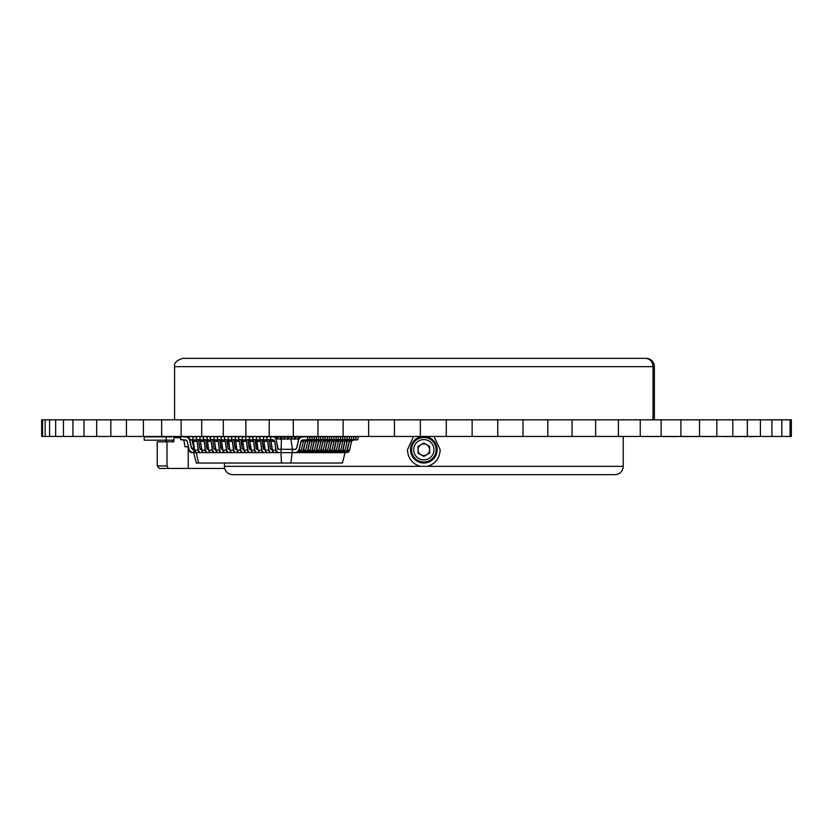 <?xml version="1.0" encoding="UTF-8"?>
<svg xmlns="http://www.w3.org/2000/svg" width="833" height="833" viewBox="0 0 833 833"><rect width="100%" height="100%" fill="white"/><g stroke="black" fill="none" stroke-linecap="round" stroke-linejoin="round"><path stroke-width="1.25" d="M637.755 358.346L646.064 358.346A8.309 8.309 90 0 1 654.374 366.655L174.586 366.655C173.847 363.053 176.617 360.283 182.885 358.346L645.398 358.346L182.885 358.346M653.03 419.822L653.03 366.655A8.309 7.643 -90 0 0 645.398 358.346L646.064 358.346A8.309 8.309 90 0 1 654.374 366.655L654.374 419.822L654.374 366.655M174.586 419.822L174.586 366.655L174.586 419.822M180.615 437.689L173.826 437.689L173.826 441.844L165.309 441.844L166.767 440.178M224.691 468.427L168.214 468.427L167.017 465.939L157.229 465.939L157.229 441.844L173.202 441.844A1.666 1.458 90 0 0 171.754 440.178M166.215 436.856L166.215 440.178L144.192 440.178L144.192 436.856L171.827 436.856M166.215 440.178L173.826 440.178M168.214 468.427L159.415 468.427L157.229 465.939M188.237 468.427L188.237 446.821L185.03 446.821L183.833 440.001M167.017 465.939L167.017 441.844M188.237 446.821L185.03 446.821M232.428 441.334L233.448 450.184A3.322 1.749 90 0 0 235.145 452.642L233.677 450.143L232.428 441.334L231.553 439.98L228.221 439.782L231.407 440.147A1.666 0.875 -90 0 1 232.199 441.375L228.669 441.375L229.929 450.184A3.322 1.749 90 0 0 231.616 452.642L241.206 452.642M236.78 449.32L235.562 449.32L236.78 449.32M231.616 452.642L237.676 452.642L231.616 452.642L229.846 450.164L233.677 450.143M338.229 436.45L340.572 436.617L340.572 439.616L335.293 440.147A1.666 1.416 -90 0 0 334.012 441.375L331.826 441.375L329.806 450.184A3.322 2.822 90 0 1 327.077 452.642L319.518 452.642M327.077 452.642L317.331 452.642L327.077 452.642L329.576 450.143L332.003 450.164A3.322 2.822 90 0 1 329.274 452.642L332.023 450.174L334.023 441.355M336.043 439.782L330.909 440.147A1.666 1.416 -90 0 0 329.629 441.375L327.442 441.375L325.422 450.184A3.322 2.822 90 0 1 322.694 452.642L315.134 452.642M322.694 452.642L312.948 452.642L322.694 452.642L325.193 450.143L327.619 450.164A3.322 2.822 90 0 1 324.88 452.642L327.64 450.174L329.639 441.355M189.247 438.345A3.322 2.822 -90 0 0 187.092 436.909L180.792 436.45L180.615 439.616L185.894 440.147L187.154 441.365L189.195 450.164A3.322 2.822 -90 0 0 191.923 452.642L193.662 452.642L191.923 452.642L189.247 450.143L187.227 441.334L185.821 439.98L180.699 439.616L180.699 436.617L186.988 437.065L189.414 439.397M194.162 447.363L193.662 449.32L192.912 449.487L193.662 449.487M246.537 441.334L247.568 450.184A3.322 1.749 90 0 0 249.265 452.642L247.797 450.143L246.537 441.334L245.662 439.98L242.33 439.782L245.516 440.147A1.666 0.875 -90 0 1 246.308 441.375L242.778 441.375L244.038 450.184A3.322 1.749 90 0 0 245.735 452.642L255.314 452.642M250.889 449.32L249.671 449.32L250.889 449.32M245.735 452.642L251.785 452.642L245.735 452.642L243.954 450.164L247.797 450.143M260.646 441.334L261.677 450.184A3.322 1.749 90 0 0 263.374 452.642L261.906 450.143L260.646 441.334L259.781 439.98L256.449 439.782L259.636 440.147A1.666 0.875 -90 0 1 260.427 441.375L256.897 441.375L258.147 450.184A3.322 1.749 90 0 0 259.844 452.642L269.434 452.642M265.009 449.32L263.78 449.32L265.009 449.32M259.844 452.642L265.904 452.642L259.844 452.642L258.074 450.164L261.906 450.143M204.2 441.334L205.23 450.184A3.322 1.749 90 0 0 206.917 452.642L205.449 450.143L204.2 441.334L203.325 439.98L199.993 439.782L203.179 440.147A1.666 0.875 -90 0 1 203.97 441.375L200.441 441.375L201.701 450.184A3.322 1.749 90 0 0 203.387 452.642L212.977 452.642M208.552 449.32L207.334 449.32L208.552 449.32M203.387 452.642L209.447 452.642L203.387 452.642L201.617 450.164L205.449 450.143M327.4 436.534L331.68 436.45L331.805 439.616L326.526 440.147A1.666 1.416 -90 0 0 325.245 441.375L323.048 441.375L321.028 450.184A3.322 2.822 90 0 1 318.31 452.642L310.751 452.642M318.31 452.642L308.564 452.642L318.31 452.642L320.809 450.143L323.225 450.164A3.322 2.822 90 0 1 320.497 452.642L323.246 450.174L325.255 441.355M225.368 441.334L226.399 450.184A3.322 1.749 90 0 0 228.086 452.642L226.618 450.143L225.368 441.334L224.493 439.98L221.162 439.782L224.348 440.147A1.666 0.875 -90 0 1 225.139 441.375L221.609 441.375L222.869 450.184A3.322 1.749 90 0 0 224.566 452.642L234.146 452.642M229.721 449.32L228.502 449.32L229.721 449.32M224.566 452.642L230.616 452.642L224.566 452.642L222.786 450.164L226.618 450.143M194.443 449.32L193.662 449.32L193.662 452.642L205.918 452.642M201.503 449.32L200.274 449.32L201.503 449.32M197.14 441.334L198.171 450.184A3.322 1.749 90 0 0 199.868 452.642L198.4 450.143L197.14 441.334L196.265 439.98L192.933 439.782L196.119 440.147A1.666 0.875 -90 0 1 196.911 441.375L193.391 441.375L194.641 450.184A3.322 1.749 90 0 0 196.338 452.642L281.013 452.642L281.45 438.929L298.766 438.929M292.456 449.487L295.215 449.487L296.715 448.133L298.714 439.397L301.14 437.065L314.103 436.45L314.114 439.782L308.981 440.147A1.666 1.416 -90 0 0 307.7 441.375L305.513 441.375L303.493 450.184A3.322 2.822 90 0 1 300.765 452.642L293.216 452.642M340.416 439.782L333.096 440.147L340.426 439.782L340.572 436.617L344.8 436.45L344.81 439.782L344.935 436.617L349.183 436.45L349.194 439.782L344.06 440.147A1.666 1.416 -90 0 0 342.79 441.375L340.593 441.375L338.573 450.184A3.322 2.822 90 0 1 335.845 452.642L328.296 452.642M335.845 452.642L326.099 452.642L335.845 452.642L338.354 450.143L340.77 450.164A3.322 2.822 90 0 1 338.042 452.642L340.791 450.174L342.79 441.355M309.876 436.752L314.103 436.45L312.042 436.617L312.042 439.616L314.239 439.616L314.26 436.617L318.487 436.45L318.498 439.782L313.364 440.147A1.666 1.416 -90 0 0 312.094 441.375L309.897 441.375L307.877 450.184A3.322 2.822 90 0 1 305.149 452.642L297.6 452.642M305.149 452.642L295.403 452.642L305.149 452.642L307.648 450.143L310.074 450.164A3.322 2.822 90 0 1 307.346 452.642L310.095 450.174L312.094 441.355M239.477 441.334L240.508 450.184A3.322 1.749 90 0 0 242.205 452.642L240.737 450.143L239.477 441.334L238.602 439.98L235.27 439.782L238.457 440.147A1.666 0.875 -90 0 1 239.258 441.375L235.729 441.375L236.978 450.184A3.322 1.749 90 0 0 238.675 452.642L248.265 452.642M243.84 449.32L242.611 449.32L243.84 449.32M238.675 452.642L244.735 452.642L238.675 452.642L236.905 450.164L240.737 450.143M344.8 439.782L339.677 440.147A1.666 1.416 -90 0 0 338.406 441.375L336.209 441.375L334.189 450.184A3.322 2.822 90 0 1 331.461 452.642L323.912 452.642M331.461 452.642L321.715 452.642L331.461 452.642L333.96 450.143L336.386 450.164A3.322 2.822 90 0 1 333.658 452.642L336.407 450.174L338.406 441.355M253.596 441.334L254.627 450.184A3.322 1.749 90 0 0 256.314 452.642L254.846 450.143L253.596 441.334L252.722 439.98L249.39 439.782L252.576 440.147A1.666 0.875 -90 0 1 253.367 441.375L249.838 441.375L251.097 450.184A3.322 1.749 90 0 0 252.784 452.642L262.374 452.642M257.949 449.32L256.731 449.32L257.949 449.32M252.784 452.642L258.844 452.642L252.784 452.642L251.014 450.164L254.846 450.143M267.705 441.334L268.736 450.184A3.322 1.749 90 0 0 270.433 452.642L268.965 450.143L267.705 441.334L266.831 439.98L263.499 439.782L266.685 440.147A1.666 0.875 -90 0 1 267.476 441.375L263.957 441.375L265.206 450.184A3.322 1.749 90 0 0 266.904 452.642L276.483 452.642M272.068 449.32L270.84 449.32L272.068 449.32M266.904 452.642L272.964 452.642L266.904 452.642L265.123 450.164L268.965 450.143M353.588 439.782L348.444 440.147A1.666 1.416 -90 0 0 347.174 441.375L344.977 441.375L342.957 450.184A3.322 2.822 90 0 1 340.228 452.642L332.679 452.642M340.228 452.642L330.482 452.642L340.228 452.642L342.738 450.143L345.154 450.164A3.322 2.822 90 0 1 342.425 452.642L345.174 450.174L347.174 441.355M320.684 436.45L323.037 436.617L323.037 439.616L317.748 440.147A1.666 1.416 -90 0 0 316.478 441.375L314.28 441.375L312.26 450.184A3.322 2.822 90 0 1 309.532 452.642L301.983 452.642M309.532 452.642L299.786 452.642L309.532 452.642L312.042 450.143L314.457 450.164A3.322 2.822 90 0 1 311.729 452.642L314.478 450.174L316.478 441.355M322.881 439.782L315.561 440.147L322.881 439.782L323.037 436.617L325.047 436.45L327.421 436.617L325.203 436.617L325.203 439.616L327.4 439.616L327.421 436.617L327.421 439.616L322.132 440.147A1.666 1.416 -90 0 0 320.861 441.375L318.664 441.375L316.644 450.184A3.322 2.822 90 0 1 313.926 452.642L306.367 452.642M313.926 452.642L304.17 452.642L313.926 452.642L316.425 450.143L318.841 450.164A3.322 2.822 90 0 1 316.113 452.642L318.862 450.174L320.861 441.355M296.715 448.133L298.662 439.376A3.322 2.822 90 0 1 301.213 436.909L309.709 436.45L307.658 436.617L307.658 439.616L309.855 439.616L309.876 436.617L309.72 439.782L304.597 440.147A1.666 1.416 -90 0 0 303.316 441.375L301.13 441.375L299.109 450.184A3.322 2.822 90 0 1 296.381 452.642L298.568 452.642L301.327 450.174L303.327 441.355M307.523 436.45L307.533 439.782L302.4 440.147L309.72 439.782L302.306 439.98L300.9 441.334L298.88 450.143L296.381 452.642L292.456 452.642L345.081 452.642L342.415 463.023L290.884 463.023L292.456 449.32L295.861 449.32M218.308 441.334L219.339 450.184A3.322 1.749 90 0 0 221.037 452.642L219.568 450.143L218.308 441.334L217.434 439.98L214.102 439.782L217.288 440.147A1.666 0.875 -90 0 1 218.079 441.375L214.56 441.375L215.809 450.184A3.322 1.749 90 0 0 217.507 452.642L227.086 452.642M222.671 449.32L221.443 449.32L222.671 449.32M217.507 452.642L223.567 452.642L217.507 452.642L215.737 450.164L219.568 450.143M211.249 441.334L212.28 450.184A3.322 1.749 90 0 0 213.977 452.642L212.509 450.143L211.249 441.334L210.385 439.98L207.053 439.782L210.239 440.147A1.666 0.875 -90 0 1 211.03 441.375L207.5 441.375L208.76 450.184A3.322 1.749 90 0 0 210.447 452.642L220.037 452.642M215.612 449.32L214.383 449.32L215.612 449.32M210.447 452.642L216.507 452.642L210.447 452.642L208.677 450.164L212.509 450.143M271.131 436.513L270.475 436.617L270.558 439.782L273.745 440.147A1.666 0.875 -90 0 1 274.536 441.375L271.006 441.375L272.266 450.184A3.322 1.749 90 0 0 273.953 452.642L277.628 452.475L276.015 450.143L274.765 441.334L273.89 439.98L270.704 439.616L270.704 436.617L274.619 437.065L276.119 439.397L277.899 449.32L295.299 449.32A1.666 1.416 90 0 0 296.652 448.112L295.215 449.487M273.953 452.642L280.013 452.642L273.953 452.642L272.183 450.164L276.015 450.143M349.235 436.461L347.132 436.617L347.132 439.616L349.319 439.616L349.35 436.617L358.117 436.617L357.961 439.782L352.838 440.147A1.666 1.416 -90 0 0 351.557 441.375L349.36 441.375L347.34 450.184A3.322 2.822 90 0 1 344.623 452.642L337.063 452.642M344.623 452.642L334.876 452.642L344.623 452.642L347.122 450.143L349.537 450.164A3.322 2.822 90 0 1 346.809 452.642L349.558 450.174L351.568 441.355M322.194 463.023L306.825 463.023L322.194 463.023M276.067 438.929L281.45 438.929M290.884 438.929L292.456 449.32M193.339 441.365L194.558 450.164L196.338 452.642L198.525 463.023L281.45 463.023L281.013 452.642L296.381 452.642M193.662 452.642L196.317 463.023L198.525 463.023M281.45 463.023L290.884 463.023M790.069 436.44L790.069 419.822L791.35 419.822L791.35 436.44L41.65 436.44L41.65 419.822L42.535 419.822L42.535 436.44M790.069 419.822L781.833 419.822L781.833 436.44M781.833 419.822L771.92 419.822L771.92 436.44M771.92 419.822L760.414 419.822L760.414 436.44M760.414 419.822L747.347 419.822L747.347 436.44L749.075 436.44M747.347 419.822L732.811 419.822L732.811 436.44M732.811 419.822L716.828 419.822L716.828 436.44M716.828 419.822L699.512 419.822L699.512 436.44M699.512 419.822L680.915 419.822L680.915 436.44M680.915 419.822L661.142 419.822L661.142 436.44M661.142 419.822L640.254 419.822L640.254 436.44M640.254 419.822L618.388 419.822L618.388 436.44M618.388 419.822L595.626 419.822L595.626 436.44M595.626 419.822L572.063 419.822L572.063 436.44M572.063 419.822L547.822 419.822L547.822 436.44M547.822 419.822L523.009 419.822L523.009 436.44M523.009 419.822L497.738 419.822L497.738 436.44M497.738 419.822L472.134 419.822L472.134 436.44M472.134 419.822L446.29 419.822L446.29 436.44M446.29 419.822L420.353 419.822L420.353 436.44M420.353 419.822L394.436 419.822L394.436 436.44M394.436 419.822L368.644 419.822L368.644 436.44M368.644 419.822L343.123 419.822L343.123 436.44M343.123 419.822L317.967 419.822L317.967 436.44M317.967 419.822L293.289 419.822L293.289 436.44M293.289 419.822L269.215 419.822L269.215 436.44M269.215 419.822L245.87 419.822L245.87 436.44L252.753 436.992M245.87 419.822L223.317 419.822L223.317 436.44M223.317 419.822L201.711 419.822L201.711 436.44M201.711 419.822L181.125 419.822L181.125 436.44M181.125 419.822L161.654 419.822L161.654 436.44M161.654 419.822L143.391 419.822L143.391 436.44M143.391 419.822L126.429 419.822L126.429 436.44M126.429 419.822L110.82 419.822L110.82 436.44M110.82 419.822L96.67 419.822L96.67 436.44M96.67 419.822L84.008 419.822L84.008 436.44M84.008 419.822L72.94 419.822L72.94 436.44M72.94 419.822L63.464 419.822L63.464 436.44M63.464 419.822L55.655 419.822L55.655 436.44M55.655 419.822L49.564 419.822L49.564 436.44M49.564 419.822L45.169 419.822L45.169 436.44M45.169 419.822L42.535 419.822M716.797 436.44L723.336 436.44M713.86 436.607L717.026 436.607M723.336 436.607L726.605 436.44M726.605 436.607L730.145 436.44M731.062 436.607L738.798 436.607M739.412 436.607L740.818 436.44M740.818 436.607L744.119 436.44M744.119 436.607L747.378 436.607M749.075 436.607L759.207 436.44M712.704 436.607L696.805 436.44M696.805 436.607L690.213 436.44M690.213 436.607L677.271 436.44M677.271 436.607L636.006 436.44M423.83 462.023A12.297 12.297 0 0 1 411.533 449.737A12.297 12.297 0 0 1 423.83 437.44A12.297 12.297 0 0 1 436.128 449.737A12.297 12.297 0 0 1 423.83 462.023M423.83 443.916A5.821 5.821 0 0 1 426.735 454.766A5.821 5.821 0 0 1 418.01 449.737A5.821 5.821 0 0 1 423.83 443.916M423.83 439.585A10.142 10.142 0 0 0 413.689 449.737A10.142 10.142 0 0 0 423.83 459.878A10.142 10.142 0 0 0 433.972 449.737A10.142 10.142 0 0 0 423.83 439.585M423.83 443.021L418.01 446.373L418.01 453.09L423.83 456.453L429.641 453.09L429.641 446.373L423.83 443.021M232.74 474.654L614.921 474.654L232.74 474.654A8.309 8.309 0 0 1 224.431 466.345L224.431 463.023M614.921 474.654A8.309 8.309 0 0 0 623.23 466.345L623.23 436.44M224.431 466.345L623.23 466.345M423.789 436.44A13.297 13.297 0 0 0 410.534 449.737A13.297 13.297 0 0 0 423.83 463.023A13.297 13.297 0 0 0 437.117 449.737A13.297 13.297 0 0 0 423.862 436.44M420.238 466.345C412.179 463.773 407.92 458.233 407.472 449.737L413.605 436.44M434.045 436.44L440.188 449.737C439.73 458.233 435.472 463.773 427.412 466.345M173.202 441.844L173.826 441.844M233.875 440.022L235.031 448.133L235.822 449.32A1.666 0.875 -90 0 1 235.312 449.018M224.691 436.45L224.681 439.782L228.221 439.782L224.691 439.782L224.639 436.45L231.584 436.836L228.242 436.45L228.138 439.616L228.367 436.617L231.584 436.992M227.742 439.98L228.669 441.375A1.666 0.875 90 0 0 227.878 440.147L231.553 439.98M233.896 440.032L235.562 449.32M227.846 440.147L230.481 451.85M228.617 441.365L229.846 450.164M224.556 439.616L224.525 436.617L221.182 436.45L224.525 436.992M335.293 440.147L334.043 441.365L331.992 450.184M331.826 441.375A1.666 1.416 90 0 1 333.096 440.147L331.826 441.375M331.805 436.752L329.587 436.617L329.587 439.616L331.784 439.616L331.805 436.617L333.814 436.45L338.219 436.45L338.354 439.616L340.551 439.616M340.551 436.617L338.729 436.45M336.188 436.752L338.125 436.617L338.354 439.616L336.105 439.762M331.596 441.334L329.576 450.143M336.032 439.782L328.712 440.147L336.032 439.782M327.608 450.184L329.629 441.375L330.909 440.147M331.805 436.596L336.022 436.45L336.168 439.616L336.188 436.617L333.971 436.617L333.971 439.616L336.168 439.616M327.442 441.375A1.666 1.416 90 0 1 328.712 440.147L327.442 441.375M331.68 436.45L333.971 436.617L333.971 439.616L331.721 439.762M327.213 441.334L325.193 450.143M193.662 452.475L191.84 452.475M189.507 439.793L191.423 448.133L192.912 449.487M180.646 439.616L180.646 436.617M187.175 441.355A1.666 1.416 90 0 0 185.905 440.147L185.821 439.98M189.247 450.143L187.227 441.334M193.006 449.32A1.666 1.416 90 0 1 191.642 448.092L191.423 448.133M193.912 448.341A1.666 1.416 -90 0 1 193.839 448.092L191.642 448.092L189.747 439.824M189.247 436.898L180.782 436.45L186.988 437.065M193.839 448.092L191.996 440.084L193.922 448.3M310.511 436.45L311.906 436.45L310.511 436.45M189.247 436.742L185.082 436.607M196.307 436.992L189.403 436.45L192.964 436.45L192.85 439.616L193.079 436.617L185.03 436.596M189.414 436.45L189.32 439.616L192.933 439.782L189.403 439.782L189.268 436.617L184.999 436.617M284.397 437.689L283.866 438.929M283.918 438.929A3.322 1.749 -90 0 1 285.427 436.909L292.872 436.45L285.417 436.909L283.761 439.376M287.447 438.929A3.322 1.749 -90 0 1 288.957 436.909L285.427 436.909M287.593 439.397L288.957 436.909L292.883 436.45M289.103 437.065L293.039 436.836M247.984 440.022L249.14 448.133L249.931 449.32A1.666 0.875 -90 0 1 249.431 449.018M238.811 436.45L238.79 439.782L242.33 439.782L238.665 439.616L238.811 436.45L242.341 436.45L238.8 436.45L245.704 436.836L242.351 436.45L242.247 439.616L242.476 436.617L245.704 436.992M241.851 439.98L242.778 441.375A1.666 0.875 90 0 0 241.987 440.147L245.662 439.98M248.015 440.032L249.671 449.32M241.966 440.147L244.6 451.85M242.736 441.365L243.954 450.164M238.665 439.616L238.644 436.617M262.103 440.022L263.259 448.133L264.04 449.32A1.666 0.875 -90 0 1 263.54 449.018M252.92 436.45L252.899 439.782L256.449 439.782L252.784 439.616L252.92 436.45L256.449 436.45L252.909 436.45L259.813 436.836L256.47 436.45L256.366 439.616L256.595 436.617L259.813 436.992M255.97 439.98L256.897 441.375A1.666 0.875 90 0 0 256.106 440.147L259.781 439.98M262.124 440.032L263.78 449.32M256.075 440.147L258.074 450.164L256.845 441.365M258.105 450.184L258.709 451.85M252.784 439.616L252.753 436.617M318.498 439.782L311.178 440.147L318.498 439.782L318.654 436.617L320.663 436.45L318.498 436.45M341.717 436.513L342.436 436.617M277.347 437.689L276.816 438.929M276.858 438.929A3.322 1.749 -90 0 1 278.368 436.909L282.252 436.45M280.388 438.929A3.322 1.749 -90 0 1 281.898 436.909L278.368 436.909L276.702 439.376M280.534 439.397L281.898 436.909L285.813 436.45L278.357 436.909M285.813 436.45L282.283 436.45M282.043 437.065L285.979 436.617M271.839 436.596L265.842 436.721L270.579 436.45L266.945 436.617L266.945 439.616L270.558 439.782L267.029 439.782L273.89 439.98M205.647 440.022L206.803 448.133L207.594 449.32A1.666 0.875 -90 0 1 207.094 449.018M200.524 436.45L203.356 436.836L200.014 436.45L199.91 439.616L200.139 436.617L203.356 436.992M200.514 436.45L196.473 436.45L200.014 436.45L196.38 436.617L196.38 439.616L199.993 439.782L196.463 439.782L203.325 439.98M200.441 441.375A1.666 0.875 90 0 0 199.649 440.147L200.441 441.375M205.678 440.032L207.334 449.32M199.618 440.147L196.307 439.616L196.453 436.45M199.514 439.98L200.389 441.334L202.263 451.85M200.389 441.365L201.617 450.164M196.307 439.616L196.473 436.45L193.86 436.554M326.526 440.147L331.649 439.782L324.329 440.147L326.526 440.147L325.245 441.375L323.225 450.184M323.048 441.375A1.666 1.416 90 0 1 324.329 440.147L323.048 441.375M327.421 436.752L329.358 436.617L329.587 439.616L327.338 439.762M322.829 441.334L320.809 450.143M327.421 436.596L331.638 436.45M227.971 448.133L226.847 440.032L227.971 448.133L228.763 449.32A1.666 0.875 -90 0 1 228.263 449.018M221.307 439.616L221.078 436.617L221.307 439.616M221.203 436.45L224.525 436.836L217.632 436.45L221.172 436.45L217.548 436.617L217.548 439.616L221.162 439.782L217.632 439.782L224.493 439.98M221.609 441.375A1.666 0.875 90 0 0 220.818 440.147L221.609 441.375M227.992 448.112L228.502 449.32M217.475 436.565L215.872 436.45L217.642 436.45L217.621 439.782L220.807 440.147M220.683 439.98L221.557 441.334L222.786 450.164L221.557 441.365M222.817 450.184L223.431 451.85M217.496 436.617L217.496 439.616M217.475 436.721L214.841 436.534L217.475 436.721M198.587 440.022L199.743 448.133L200.534 449.32A1.666 0.875 -90 0 1 200.035 449.018M189.247 436.617L189.393 439.782L196.265 439.98M192.454 439.98L193.329 441.334L194.558 450.164L198.4 450.143M198.618 440.032L199.743 448.133M193.391 441.375A1.666 0.875 90 0 0 192.59 440.147L193.391 441.375M199.764 448.112L200.274 449.32M194.589 450.184L195.203 451.85M328.275 436.534L320.674 436.45L320.82 439.616L323.006 439.616M291.456 437.689L290.925 438.929M290.977 438.929A3.322 1.749 -90 0 1 292.487 436.909L296.402 436.45L292.466 436.909L290.821 439.376M294.497 438.929A3.322 1.749 -90 0 1 296.007 436.909L292.487 436.909M294.653 439.397L296.007 436.909L299.922 436.45L296.392 436.45L299.922 436.45M296.152 437.065L300.099 436.617M308.981 440.147L314.114 439.782L306.783 440.147L308.981 440.147L307.71 441.355M305.284 441.334L305.513 441.375A1.666 1.416 90 0 1 306.783 440.147L305.284 441.334L303.264 450.143L305.68 450.184L307.731 441.365L305.68 450.184A3.322 2.822 90 0 1 302.962 452.642L305.711 450.174M309.876 436.596L312.042 436.617L312.042 439.616L309.793 439.762M303.264 450.143L300.765 452.642M203.356 436.815L202.763 436.773M196.307 436.773L194.922 436.679L196.307 436.773M274.963 437.075L278.774 436.45M274.984 437.065L278.92 436.617M196.151 436.45L193.808 436.554M196.14 436.45L193.777 436.617M344.06 440.147L349.194 439.782L341.874 440.147L344.06 440.147L342.79 441.375L340.77 450.184M340.593 441.375A1.666 1.416 90 0 1 341.874 440.147L340.593 441.375M344.966 436.752L346.903 436.617L347.132 439.616L344.872 439.762M340.374 441.334L338.354 450.143M349.464 436.586L345.757 436.45M217.632 436.45L215.778 436.607M313.364 440.147L312.115 441.365L310.063 450.184M309.897 441.375A1.666 1.416 90 0 1 311.178 440.147L309.897 441.375M318.623 436.617L316.436 436.617L316.436 439.616L318.623 439.616M314.26 436.752L316.207 436.617L316.436 439.616L314.176 439.762M309.668 441.334L307.648 450.143M314.26 436.596L320.674 436.45L320.59 439.616L318.56 439.762M242.08 448.133L240.956 440.032L242.08 448.133L242.872 449.32A1.666 0.875 -90 0 1 242.372 449.018M235.302 436.45L238.644 436.836L231.584 436.617L235.302 436.45L235.198 439.616L235.416 436.617L238.644 436.992M235.281 436.45L231.751 436.45L231.668 439.616L235.27 439.782L231.751 439.782L238.602 439.98M235.729 441.375A1.666 0.875 90 0 0 234.937 440.147L235.729 441.375M242.111 448.112L242.611 449.32M231.751 436.45L231.584 439.616L234.916 440.147M234.802 439.98L235.666 441.334L236.905 450.164L235.677 441.365M236.926 450.184L237.54 451.85M231.616 436.617L231.616 439.616M210.416 436.69L207.073 436.45L210.416 436.992M203.408 436.502L210.437 436.534L206.928 436.617L207.198 439.616L207.198 436.617L203.439 436.617L203.439 439.616L207.053 439.782L203.523 439.782L210.385 439.98M336.376 450.184L338.406 441.375L339.687 440.147M336.209 441.375A1.666 1.416 90 0 1 337.49 440.147L336.209 441.375M344.935 436.617L342.748 436.617L342.748 439.616L344.935 439.616M340.572 436.752L342.519 436.617L342.748 439.616L340.489 439.762M335.98 441.334L333.96 450.143M345.778 436.45L340.405 436.45M256.2 448.133L255.065 440.032L256.2 448.133L256.991 449.32A1.666 0.875 -90 0 1 256.491 449.018M249.536 439.616L249.306 436.617L249.536 439.616M249.411 436.45L252.753 436.836L245.777 436.617L245.777 439.616L249.39 439.782L245.86 439.782L252.722 439.98M249.838 441.375A1.666 0.875 90 0 0 249.046 440.147L249.838 441.375M256.22 448.112L256.731 449.32M245.87 436.45L245.704 439.616L249.036 440.147M248.911 439.98L249.785 441.334L251.66 451.85M249.785 441.365L251.035 450.143M245.725 436.617L245.725 439.616M270.309 448.133L269.184 440.032L270.309 448.133L271.1 449.32A1.666 0.875 -90 0 1 270.6 449.018M263.53 436.45L259.979 436.45L263.53 436.45L263.415 439.616L263.644 436.617L266.872 436.992M263.509 436.45L259.886 436.617L259.886 439.616L263.499 439.782L259.969 439.782L266.831 439.98M263.957 441.375A1.666 0.875 90 0 0 263.155 440.147L263.957 441.375M270.329 448.112L270.84 449.32M259.969 436.45L259.813 439.616L263.145 440.147M263.02 439.98L263.894 441.334L265.123 450.164L263.905 441.365M265.154 450.184L265.769 451.85M259.834 436.617L259.834 439.616M353.577 439.782L346.257 440.147L353.577 439.782M345.154 450.184L347.174 441.375L348.454 440.147M349.35 436.752L353.567 436.45L353.713 439.616L353.733 436.617L351.516 436.617L351.516 439.616L353.713 439.616M344.977 441.375A1.666 1.416 90 0 1 346.257 440.147L344.977 441.375M349.35 436.596L351.516 436.617L351.516 439.616L349.256 439.762M344.758 441.334L342.738 450.143M231.584 436.638L228.95 436.534M228.856 436.617L231.657 436.482L228.908 436.523M224.525 436.763L222.692 436.627M221.172 436.45L222.432 436.45M317.758 440.147L316.498 441.365L314.457 450.184M314.28 441.375A1.666 1.416 90 0 1 315.561 440.147L314.28 441.375M323.006 436.617L318.654 436.752M314.062 441.334L312.042 450.143M298.516 437.689L297.985 438.929A3.322 1.749 -90 0 1 299.536 436.909L303.451 436.45L299.526 436.909L297.87 439.376M301.14 437.065L299.536 436.909M306.107 436.554L306.992 436.45M322.132 440.147L327.265 439.782L322.132 440.147M322.142 440.147L320.882 441.365L318.841 450.184M318.664 441.375A1.666 1.416 90 0 1 319.945 440.147L318.664 441.375M323.037 436.752L324.974 436.617L325.203 439.616L322.944 439.762M318.445 441.334L316.425 450.143M206.969 436.617L202.627 436.607M298.88 450.143L301.296 450.184L303.316 441.375L304.597 440.147M301.296 450.184A3.322 2.822 90 0 1 298.568 452.642M300.9 441.334L301.13 441.375A1.666 1.416 90 0 1 302.4 440.147L302.306 439.98M298.714 439.397L301.213 436.909L307.502 436.45M296.288 452.475L292.456 452.475M296.631 448.092L298.662 439.355M219.756 440.022L220.912 448.133L221.703 449.32A1.666 0.875 -90 0 1 221.203 449.018M213.623 439.98L214.56 441.375A1.666 0.875 90 0 0 213.758 440.147L210.499 439.616L214.019 439.616L210.562 439.782L210.572 436.45L217.475 436.836L214.133 436.45L214.019 439.616L214.248 436.617L217.475 436.992M213.737 440.147L217.434 439.98M219.787 440.032L221.443 449.32M210.582 436.45L210.562 439.782L213.758 440.147L214.477 441.355L216.372 451.85M214.508 441.365L215.737 450.164M210.437 439.616L210.416 436.617M213.862 448.133L212.727 440.032L213.862 448.133L214.654 449.32A1.666 0.875 -90 0 1 214.143 449.018M207.5 441.375A1.666 0.875 90 0 0 206.709 440.147L207.5 441.375M213.883 448.112L214.383 449.32M203.523 436.45L203.356 439.616L206.688 440.147M206.574 439.98L207.448 441.334L208.677 450.164L207.448 441.365M208.708 450.184L209.312 451.85M203.387 436.617L203.387 439.616M281.013 452.475L277.628 452.475M277.483 452.642A3.322 1.749 90 0 1 275.796 450.184L274.765 441.334M276.067 439.355L278.16 449.32A1.666 0.875 -90 0 1 277.66 449.018M270.579 436.45L274.494 436.909L276.119 439.397M275.504 437.689A3.322 1.749 90 0 0 274.515 436.909M274.484 436.909L270.6 436.45M271.006 441.375A1.666 0.875 90 0 0 270.215 440.147L271.006 441.375M267.039 436.45L266.872 439.616L270.204 440.147M270.079 439.98L270.954 441.334L272.828 451.85M270.954 441.365L272.204 450.143M352.838 440.147L357.961 439.782L350.641 440.147L352.838 440.147L351.578 441.365L349.537 450.184M349.36 441.375A1.666 1.416 90 0 1 350.641 440.147L349.36 441.375M358.096 436.617L355.899 436.617L355.899 439.616L358.096 439.616M353.733 436.752L355.67 436.617L355.899 439.616L353.65 439.762M349.142 441.334L347.122 450.143M353.733 436.596L357.951 436.45L357.961 439.782M231.584 436.794L230.533 436.721L231.584 436.794M336.188 436.596L338.208 436.45M185.894 440.147L180.771 439.782M189.174 450.174L191.923 452.642M189.247 439.616L192.579 440.147M318.487 436.45L320.663 436.45M249.39 436.45L245.86 436.45M224.535 436.596L222.453 436.45M266.872 436.617L266.872 439.616"/></g></svg>
